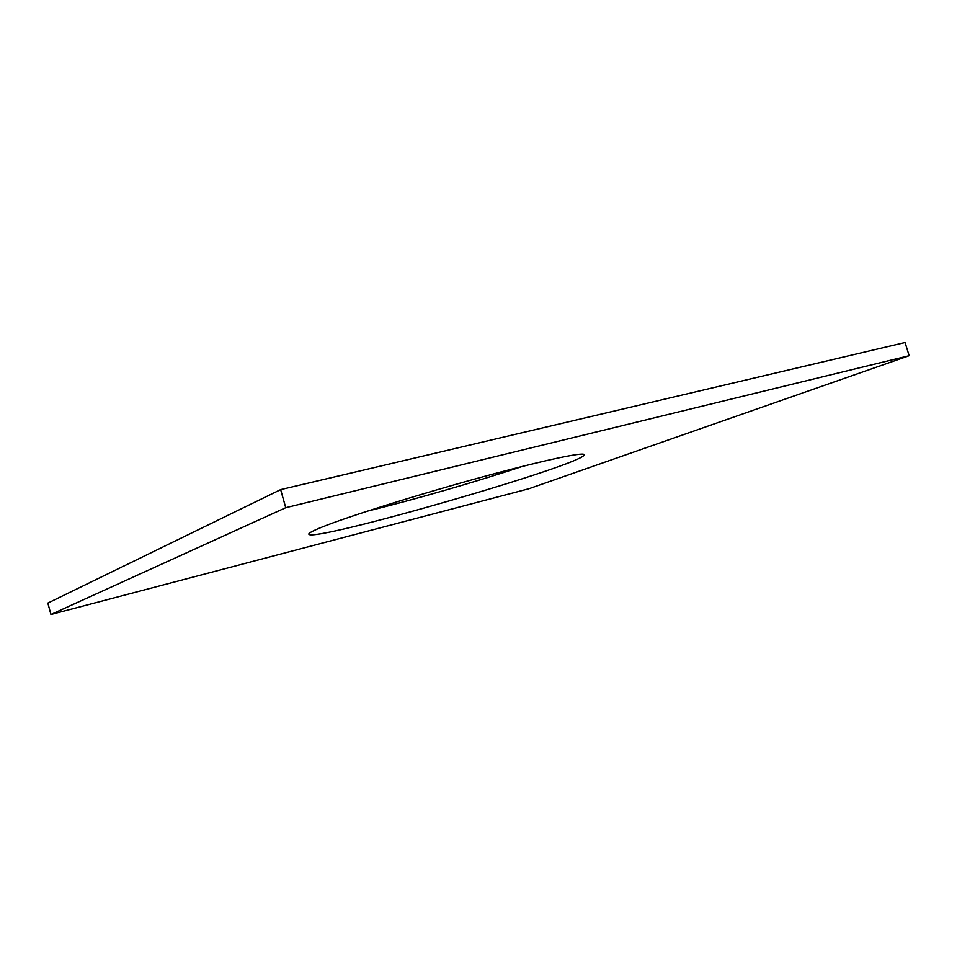 <?xml version="1.0" encoding="UTF-8"?>
<svg xmlns="http://www.w3.org/2000/svg" width="957" height="957" viewBox="0 0 957 957"><rect width="100%" height="100%" fill="white"/><g stroke="black" fill="none" stroke-linecap="round" stroke-linejoin="round"><path stroke-width="1.44" d="M280.64 489.613L905.071 342.51L909.15 355.705L528.934 488.728L50.936 614.49L47.85 603.077L280.64 489.613L285.736 507.7L909.15 355.705M285.736 507.7L50.936 614.49M322.174 527.032C312.951 530.764 308.501 533.145 308.812 534.173C311.575 543.026 586.545 463.655 584.177 454.695C584.021 451.632 541.004 460.819 478.249 478.081C415.589 495.307 347.63 516.732 322.174 527.032M367.285 511.17C413.926 499.745 476.873 481.574 522.438 466.394"/></g></svg>
